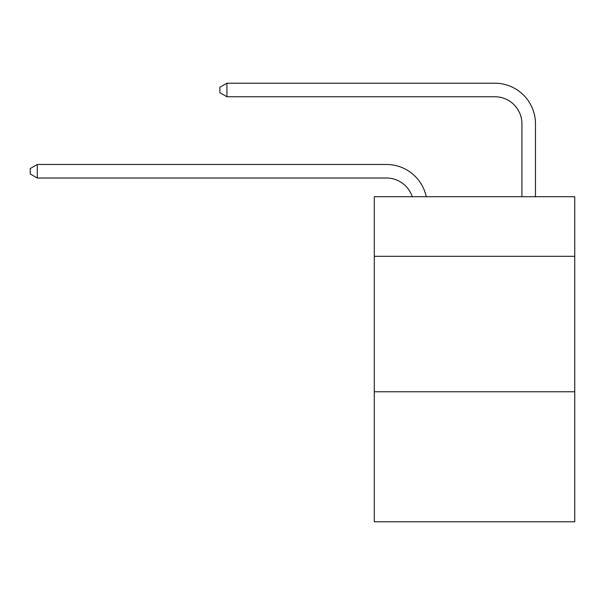 <?xml version="1.0" encoding="UTF-8"?>
<svg xmlns="http://www.w3.org/2000/svg" width="605" height="605" viewBox="0 0 605 605"><rect width="100%" height="100%" fill="white"/><g stroke="black" fill="none" stroke-linecap="round" stroke-linejoin="round"><path stroke-width="0.91" d="M574.75 256.316L574.75 196.716L374.291 196.716L374.291 256.316L574.75 256.316L574.75 521.79L374.291 521.79L374.291 256.316M574.75 391.76L374.291 391.76M386.474 164.477L37.291 164.477L386.474 164.477A40.633 40.633 139.5 0 1 426.238 196.716M521.926 196.716L521.926 123.843A27.089 27.089 20.7 0 0 494.837 96.755L226.92 96.755L219.88 92.694L219.88 87.271L226.92 83.21L494.837 83.21A40.633 40.633 -159.3 0 1 535.47 123.843L535.47 196.716M521.926 123.843A27.089 27.089 20.7 0 0 494.837 96.755A27.089 27.089 20.7 0 1 521.926 123.843A27.089 27.089 20.7 0 0 494.837 96.755A27.089 27.089 20.7 0 1 521.926 123.843A27.089 27.089 20.7 0 0 494.837 96.755A27.089 27.089 20.7 0 1 521.926 123.843A27.089 27.089 20.7 0 0 494.837 96.755A27.089 27.089 20.7 0 1 521.926 123.843A27.089 27.089 20.7 0 0 494.837 96.755A27.089 27.089 20.7 0 1 521.926 123.843A27.089 27.089 20.7 0 0 494.837 96.755A27.089 27.089 20.7 0 1 521.926 123.843A27.089 27.089 20.7 0 0 494.837 96.755A27.089 27.089 20.7 0 1 521.926 123.843A27.089 27.089 20.7 0 0 494.837 96.755A27.089 27.089 20.7 0 1 521.926 123.843A27.089 27.089 20.7 0 0 494.837 96.755A27.089 27.089 20.7 0 1 521.926 123.843A27.089 27.089 20.7 0 0 494.837 96.755A27.089 27.089 20.7 0 1 521.926 123.843A27.089 27.089 20.7 0 0 494.837 96.755M412.232 196.716A27.089 27.089 -40.5 0 0 386.474 178.021L37.291 178.021L30.25 173.96L30.25 168.545L37.291 164.477L37.291 178.021M226.92 83.21L226.92 96.755"/></g></svg>
